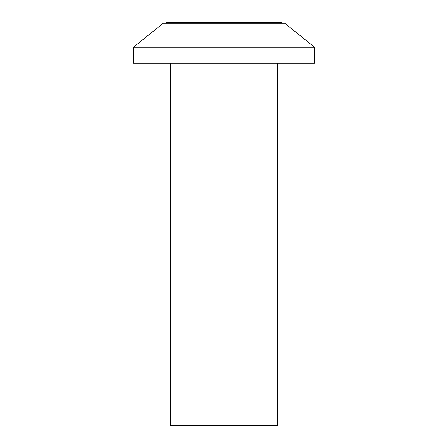 <?xml version="1.0" encoding="UTF-8"?>
<svg xmlns="http://www.w3.org/2000/svg" width="448" height="448" viewBox="0 0 448 448"><rect width="100%" height="100%" fill="white"/><g stroke="black" fill="none" stroke-linecap="round" stroke-linejoin="round"><path stroke-width="0.67" d="M170.716 63.252L170.716 425.6L277.284 425.6L277.284 63.252M133.414 63.252L314.586 63.252L314.586 47.292L133.414 47.292L133.414 63.252M314.586 47.292L284.81 23.29L163.19 23.29L133.414 47.292M281.725 23.29L281.725 22.4L166.275 22.4L166.275 23.29"/></g></svg>
